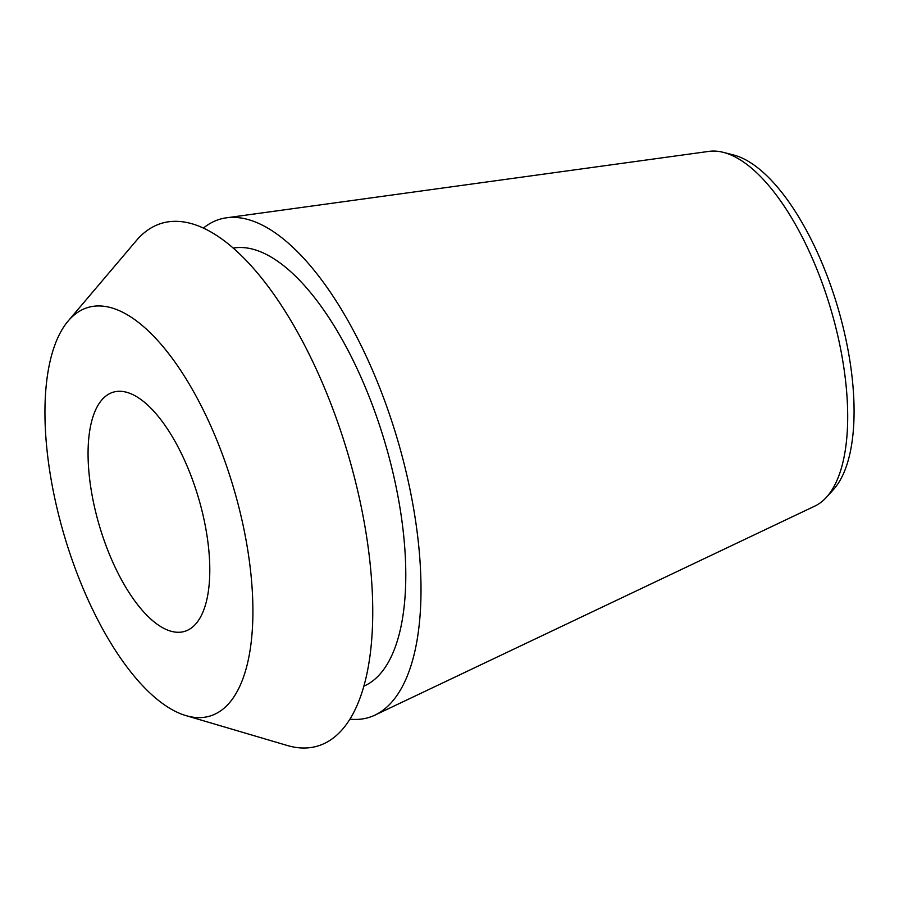 <?xml version="1.0" encoding="UTF-8"?>
<svg xmlns="http://www.w3.org/2000/svg" width="899" height="899" viewBox="0 0 899 899"><rect width="100%" height="100%" fill="white"/><g stroke="black" fill="none" stroke-linecap="round" stroke-linejoin="round"><path stroke-width="1.35" d="M102.969 306.166A213.22 87.922 -106.6 0 0 68.167 320.988A213.22 87.922 -106.6 0 0 64.683 536.939A213.22 87.922 -106.6 0 0 186.014 715.626A213.22 87.922 -106.6 0 0 194.892 717.413A213.22 87.922 73.4 0 0 242.247 521.375A213.22 87.922 73.4 0 0 102.969 306.166M175.833 632.154A124.815 51.468 73.4 0 1 96.777 516.363A124.815 51.468 73.4 0 1 113.218 392.189A124.815 51.468 73.4 0 1 122.028 391.413A124.815 51.468 73.4 0 1 201.084 507.216A124.815 51.468 73.4 0 1 184.643 631.379A124.815 51.468 73.4 0 1 175.833 632.154M186.014 715.626L287.174 745.462A272.79 112.487 -106.6 0 0 298.524 747.743A272.79 112.487 73.4 0 0 359.106 496.945A272.79 112.487 73.4 0 0 180.924 221.603A272.79 112.487 -106.6 0 0 136.39 240.561L68.167 320.988M363.96 686.106A228.829 94.35 73.4 0 0 388.402 454.692A228.829 94.35 73.4 0 0 244.876 247.731A228.829 94.35 -106.6 0 0 233.156 248.102M826.395 497.327A185.464 76.471 -106.6 0 0 830.53 308.233A185.464 76.471 -106.6 0 0 723.38 152.369L733.472 154.954A179.935 74.19 -106.6 0 1 837.419 306.177A179.935 74.19 -106.6 0 1 833.418 489.629L826.395 497.327A185.464 76.471 -106.6 0 1 814.876 506.07L374.995 715.098A260.025 107.217 73.4 0 0 400.718 450.893A260.025 107.217 73.4 0 0 238.145 217.637A260.025 107.217 -106.6 0 0 226.481 217.805A260.025 107.217 -106.6 0 0 203.388 228.11M350.026 719.144A260.025 107.217 -106.6 0 0 350.25 719.166A260.025 107.217 73.4 0 0 374.995 715.098M723.38 152.369A185.464 76.471 -106.6 0 0 717.278 151.257A185.464 76.471 -106.6 0 0 708.951 151.38L226.481 217.805"/></g></svg>
